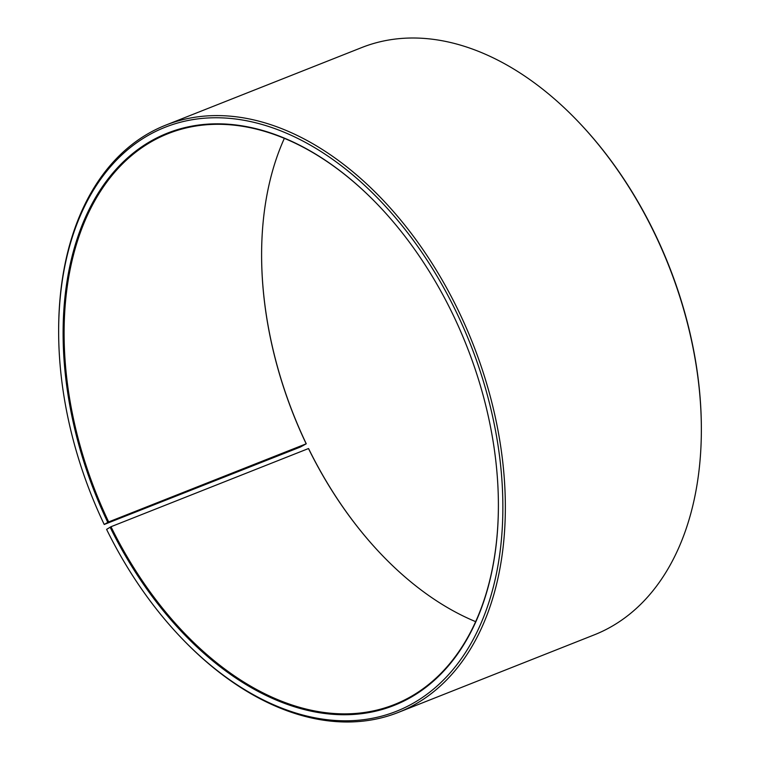 <?xml version="1.0" encoding="UTF-8"?>
<svg xmlns="http://www.w3.org/2000/svg" width="760" height="760" viewBox="0 0 760 760"><rect width="100%" height="100%" fill="white"/><g stroke="black" fill="none" stroke-linecap="round" stroke-linejoin="round"><path stroke-width="1.14" d="M498.398 505.106A307.059 199.414 68.4 0 1 394.259 704.596A307.059 199.414 68.4 0 1 110.988 526.727L106.599 529.387A314.079 203.975 68.4 0 0 178.894 635.303L179.569 636.015A315.827 205.114 68.4 0 0 398.231 712.452L594.244 634.866A315.827 205.114 68.4 0 0 701.356 429.476A315.827 205.114 68.4 0 0 655.528 235.429A315.827 205.114 68.4 0 0 580.431 123.984A315.827 205.114 68.4 0 0 361.769 47.547L165.756 125.134A315.827 205.114 68.4 0 1 459.515 313.015A315.827 205.114 68.4 0 1 398.231 712.452M475.646 621.651A307.059 199.414 68.4 0 1 379.164 552.102A307.059 199.414 68.4 0 1 308.484 448.552L110.988 526.727M379.297 552.244A307.762 199.87 68.4 0 1 308.588 448.599L308.484 448.552M580.431 123.984L581.106 124.697A314.079 203.975 68.4 0 1 655.785 235.534A314.079 203.975 68.4 0 1 701.356 428.498L701.356 429.476M306.261 443.783L108.661 521.92L104.215 524.466L300.485 446.984L306.261 443.783A307.762 199.87 68.4 0 1 261.601 254.894M104.215 524.466A314.079 203.975 68.4 0 1 58.643 331.502L58.643 330.524A315.827 205.114 68.4 0 1 165.756 125.134M58.643 331.502A314.079 203.975 68.4 0 1 209.579 117.895A314.079 203.975 68.4 0 1 457.292 314.099A314.079 203.975 68.4 0 1 450.984 671.916A314.079 203.975 68.4 0 1 178.894 635.303M107.768 522.357A307.762 199.87 68.4 0 1 113.953 171.732A307.762 199.87 68.4 0 1 380.56 207.613A307.762 199.87 68.4 0 1 453.739 316.217A307.762 199.87 68.4 0 1 498.398 505.295A307.762 199.87 68.4 0 1 352.298 714.514A307.762 199.87 68.4 0 1 110.096 527.174M108.661 521.92A307.059 199.414 68.4 0 1 168.236 133.579A307.059 199.414 68.4 0 1 380.703 207.755M306.156 443.745A307.059 199.414 68.4 0 1 261.601 255.094A307.059 199.414 68.4 0 1 284.354 138.349"/></g></svg>
